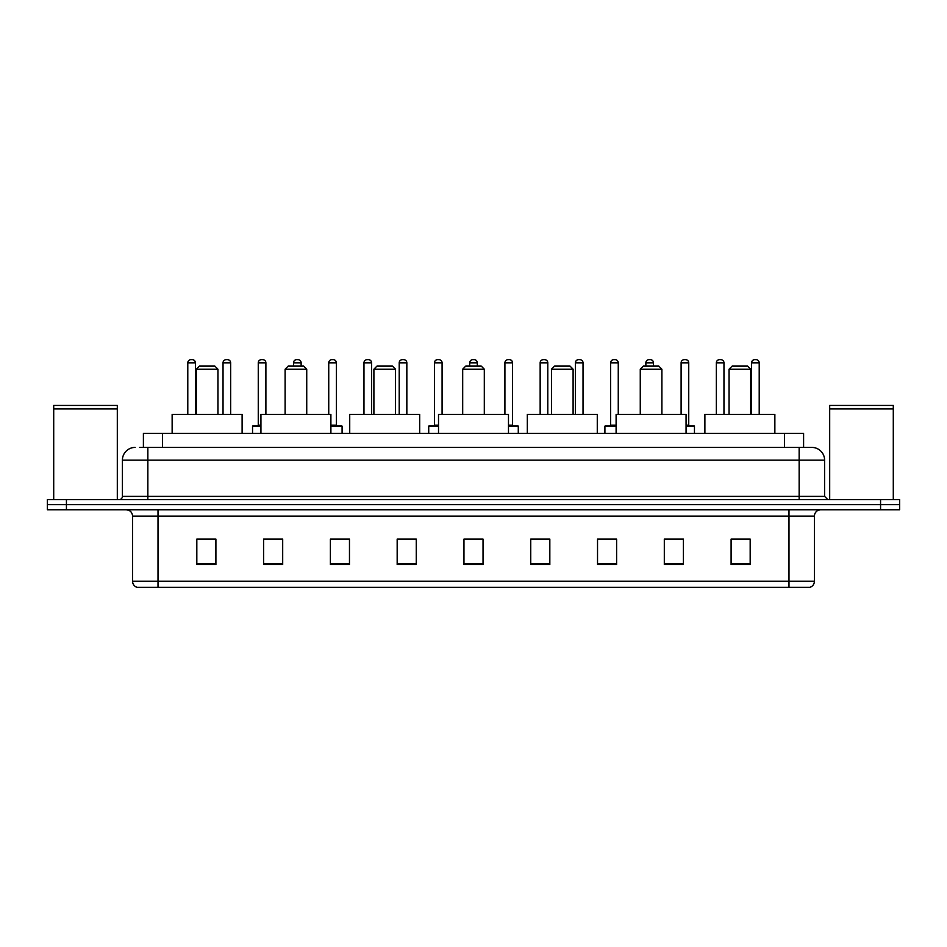 <?xml version="1.0" encoding="UTF-8"?>
<svg xmlns="http://www.w3.org/2000/svg" width="947" height="947" viewBox="0 0 947 947"><rect width="100%" height="100%" fill="white"/><g stroke="black" fill="none" stroke-linecap="round" stroke-linejoin="round"><path stroke-width="1.42" d="M143.399 447.422L143.399 433.43L803.601 433.43L803.601 447.422M139.872 447.422L807.424 447.422M139.576 447.422L147.85 447.422L147.85 460.147L122.4 460.147L122.4 496.394A3.184 3.184 0 0 1 119.227 499.578M135.125 447.422A12.725 12.725 0 0 0 122.4 460.147M824.6 460.147L799.15 460.147L799.15 447.422L811.875 447.422A12.725 12.725 0 0 1 824.6 460.147L824.6 496.394L827.773 499.578M66.432 499.578L47.35 499.578L47.35 504.668L66.432 504.668L47.35 504.668L47.35 509.758L66.432 509.758L66.432 504.668L880.568 504.668L66.432 504.668L66.432 499.578L880.568 499.578L880.568 504.668L899.65 504.668L880.568 504.668L880.568 509.758L66.432 509.758M899.65 499.578L899.65 504.668L899.65 499.578L880.568 499.578M809.519 587.353L788.981 587.353L788.981 581.245L814.42 581.245L814.42 516.115A6.357 6.357 0 0 1 820.777 509.758M809.33 587.353L137.161 587.353A6.357 6.357 0 0 1 132.58 581.245L132.58 516.115C132.201 512.256 130.082 510.137 126.223 509.758M750.178 564.519L750.178 539.08L731.096 539.08L731.096 564.519L750.178 564.519M683.391 564.519L683.391 539.08L664.309 539.08L664.309 564.519L683.391 564.519M616.615 564.519L616.615 539.08L597.533 539.08L597.533 564.519L616.615 564.519M549.828 564.519L549.828 539.08L530.746 539.08L530.746 564.519L549.828 564.519M215.904 564.519L215.904 539.08L196.822 539.08L196.822 564.519L215.904 564.519M282.691 564.519L282.691 539.08L263.609 539.08L263.609 564.519L282.691 564.519M349.467 564.519L349.467 539.08L330.385 539.08L330.385 564.519L349.467 564.519M416.254 564.519L416.254 539.08L397.172 539.08L397.172 564.519L416.254 564.519M483.041 564.519L483.041 539.08L463.959 539.08L463.959 564.519L483.041 564.519M899.65 509.758L899.65 504.668L899.65 509.758L880.568 509.758M609.679 539.21L616.615 539.21M680.147 539.21L673.98 539.21M397.172 539.21L407.802 539.21M330.385 539.21L337.321 539.21M273.02 539.21L266.853 539.21M539.198 539.21L549.828 539.21M483.041 539.21L463.959 539.21M282.691 539.21L263.609 539.21M215.904 539.21L196.822 539.21M683.391 539.21L664.309 539.21M750.178 539.21L731.096 539.21M53.707 408.938L117.31 408.938L53.707 408.938L53.707 499.578M117.31 408.938L117.31 499.578M117.002 408.619L54.026 408.619M117.31 408.311L117.31 405.446L53.707 405.446L53.707 408.311M196.313 369.188L217.94 369.188L214.756 366.004L199.497 366.004L196.313 369.188L196.313 414.348M217.94 369.188L217.94 414.348M242.112 433.43L242.112 414.348L172.141 414.348L172.141 433.43M285.106 369.188L306.733 369.188L303.549 366.004L288.279 366.004L285.106 369.188L285.106 414.348M306.733 369.188L306.733 414.348M330.894 433.43L330.894 414.348L260.934 414.348L260.934 433.43M373.899 369.188L395.526 369.188L392.342 366.004L377.072 366.004L373.899 369.188L373.899 414.348M395.526 369.188L395.526 414.348M419.687 433.43L419.687 414.348L349.727 414.348L349.727 433.43M462.692 369.188L484.308 369.188L481.135 366.004L465.865 366.004L462.692 369.188L462.692 414.348M484.308 369.188L484.308 414.348M508.48 433.43L508.48 414.348L438.52 414.348L438.52 433.43M551.474 369.188L573.101 369.188L569.928 366.004L554.658 366.004L551.474 369.188L551.474 414.348M573.101 369.188L573.101 414.348M597.273 433.43L597.273 414.348L527.313 414.348L527.313 433.43M640.267 369.188L661.894 369.188L658.721 366.004L643.451 366.004L640.267 369.188L640.267 414.348M661.894 369.188L661.894 414.348M686.066 433.43L686.066 414.348L616.106 414.348L616.106 433.43M729.06 369.188L750.687 369.188L747.503 366.004L732.244 366.004L729.06 369.188L729.06 414.348M750.687 369.188L750.687 414.348M774.859 433.43L774.859 414.348L704.888 414.348L704.888 433.43M829.69 408.938L893.293 408.938L829.69 408.938L829.69 499.578M893.293 408.938L893.293 499.578M892.974 408.619L829.998 408.619M893.293 408.311L893.293 405.446L829.69 405.446L829.69 408.311M195.425 414.348L195.425 362.831A3.184 3.184 0 0 0 192.241 359.647L190.974 359.647A3.184 3.184 0 0 0 187.79 362.831L187.79 414.348M230.654 414.348L230.654 362.831A3.184 3.184 0 0 0 227.481 359.647L226.203 359.647A3.184 3.184 0 0 0 223.03 362.831L223.03 414.348M260.934 426.434L252.541 426.434A0.639 0.639 0 0 1 253.169 425.795L260.934 425.795M258.259 362.831A3.184 3.184 0 0 1 261.443 359.647L262.71 359.647A3.184 3.184 0 0 1 265.894 362.831L258.259 362.831L258.259 425.156A0.639 0.639 0 0 1 257.631 425.795M265.894 362.831L265.894 414.348M252.541 426.434L252.541 433.43M301.134 366.004L301.134 362.831A3.184 3.184 0 0 0 297.95 359.647L296.683 359.647A3.184 3.184 0 0 0 293.499 362.831L293.499 366.004M342.092 433.43L342.092 426.434A0.639 0.639 0 0 0 341.453 425.795L330.894 425.795M336.374 362.831L328.739 362.831A3.184 3.184 0 0 1 331.912 359.647L333.19 359.647A3.184 3.184 0 0 1 336.374 362.831L336.374 425.156A0.639 0.639 0 0 0 337.002 425.795M328.739 362.831L328.739 414.348M371.603 414.348L371.603 362.831A3.184 3.184 0 0 0 368.43 359.647L367.152 359.647A3.184 3.184 0 0 0 363.968 362.831L363.968 414.348M406.843 414.348L406.843 362.831A3.184 3.184 0 0 0 403.659 359.647L402.392 359.647A3.184 3.184 0 0 0 399.208 362.831L399.208 414.348M438.52 426.434L428.719 426.434A0.639 0.639 0 0 1 429.358 425.795L438.52 425.795M434.448 362.831A3.184 3.184 0 0 1 437.632 359.647L438.899 359.647A3.184 3.184 0 0 1 442.083 362.831L434.448 362.831L434.448 425.156A0.639 0.639 0 0 1 433.809 425.795M442.083 362.831L442.083 414.348M428.719 426.434L428.719 433.43M477.312 366.004L477.312 362.831A3.184 3.184 0 0 0 474.139 359.647L472.861 359.647A3.184 3.184 0 0 0 469.688 362.831L469.688 366.004M518.281 433.43L518.281 426.434A0.639 0.639 0 0 0 517.642 425.795L508.48 425.795M512.552 362.831L504.917 362.831A3.184 3.184 0 0 1 508.101 359.647L509.368 359.647A3.184 3.184 0 0 1 512.552 362.831L512.552 425.156A0.639 0.639 0 0 0 513.191 425.795M504.917 362.831L504.917 414.348M547.792 414.348L547.792 362.831A3.184 3.184 0 0 0 544.608 359.647L543.341 359.647A3.184 3.184 0 0 0 540.157 362.831L540.157 414.348M583.032 414.348L583.032 362.831A3.184 3.184 0 0 0 579.848 359.647L578.57 359.647A3.184 3.184 0 0 0 575.397 362.831L575.397 414.348M616.106 426.434L604.908 426.434A0.639 0.639 0 0 1 605.547 425.795L616.106 425.795M610.626 362.831A3.184 3.184 0 0 1 613.81 359.647L615.088 359.647A3.184 3.184 0 0 1 618.261 362.831L610.626 362.831L610.626 425.156A0.639 0.639 0 0 1 609.998 425.795M618.261 362.831L618.261 414.348M604.908 426.434L604.908 433.43M653.501 366.004L653.501 362.831A3.184 3.184 0 0 0 650.317 359.647L649.05 359.647A3.184 3.184 0 0 0 645.866 362.831L645.866 366.004M694.459 433.43L694.459 426.434A0.639 0.639 0 0 0 693.831 425.795L686.066 425.795M688.741 362.831L681.106 362.831A3.184 3.184 0 0 1 684.29 359.647L685.557 359.647A3.184 3.184 0 0 1 688.741 362.831L688.741 425.156A0.639 0.639 0 0 0 689.369 425.795M681.106 362.831L681.106 414.348M723.97 414.348L723.97 362.831A3.184 3.184 0 0 0 720.797 359.647L719.519 359.647A3.184 3.184 0 0 0 716.346 362.831L716.346 414.348M759.21 414.348L759.21 362.831A3.184 3.184 0 0 0 756.026 359.647L754.759 359.647A3.184 3.184 0 0 0 751.575 362.831L751.575 414.348M162.482 447.422L162.482 433.43M784.518 447.422L784.518 433.43M147.85 499.578L147.85 496.394L824.6 496.394M122.4 496.394L147.85 496.394L147.85 460.147L799.15 460.147L799.15 499.578M788.981 509.758L788.981 516.115L132.58 516.115M814.42 516.115L788.981 516.115L788.981 581.245L158.019 581.245L158.019 587.353M132.58 581.245L158.019 581.245L158.019 509.758M483.041 563.631L463.959 563.631M416.254 563.631L397.172 563.631M349.467 563.631L330.385 563.631M282.691 563.631L263.609 563.631M215.904 563.631L196.822 563.631M549.828 563.631L530.746 563.631M616.615 563.631L597.533 563.631M683.391 563.631L664.309 563.631M750.178 563.631L731.096 563.631M195.425 362.831L187.79 362.831M230.654 362.831L223.03 362.831M258.259 425.156L260.934 425.156M301.134 362.831L293.499 362.831M342.092 426.434L330.894 426.434M330.894 425.156L336.374 425.156M371.603 362.831L363.968 362.831M406.843 362.831L399.208 362.831M434.448 425.156L438.52 425.156M477.312 362.831L469.688 362.831M518.281 426.434L508.48 426.434M508.48 425.156L512.552 425.156M547.792 362.831L540.157 362.831M583.032 362.831L575.397 362.831M610.626 425.156L616.106 425.156M653.501 362.831L645.866 362.831M694.459 426.434L686.066 426.434M686.066 425.156L688.741 425.156M723.97 362.831L716.346 362.831M759.21 362.831L751.575 362.831M809.839 587.353C812.715 586.335 814.242 584.299 814.42 581.245"/></g></svg>
